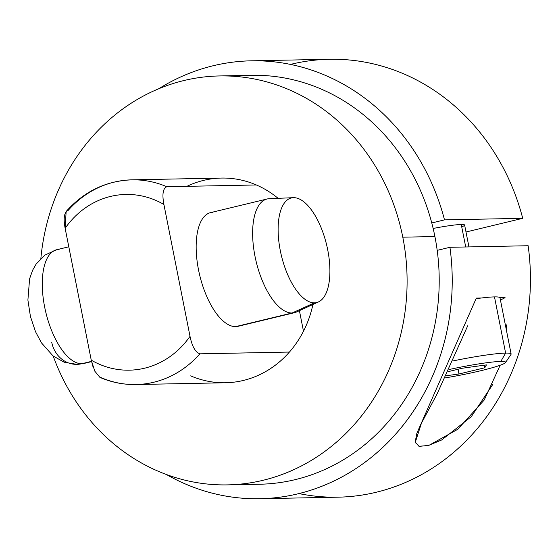 <?xml version="1.0" encoding="UTF-8"?>
<svg xmlns="http://www.w3.org/2000/svg" width="558" height="558" viewBox="0 0 558 558"><rect width="100%" height="100%" fill="white"/><g stroke="black" fill="none" stroke-linecap="round" stroke-linejoin="round"><path stroke-width="0.84" d="M66.13 211.524C84.084 191.373 106.013 180.813 131.932 179.836L221.47 178.065A102.372 91.903 88.9 0 1 256.338 184.963L166.8 186.735A102.372 91.903 -91.1 0 0 131.932 179.836A102.372 91.903 -91.1 0 0 68.034 210.547C64.184 212.256 63.221 218.171 65.14 228.292L91.247 360.147L92.984 366.718M101.117 377.64A102.372 91.903 -91.1 0 0 135.985 384.539A102.372 91.903 88.9 0 0 199.883 353.828C195.391 352.286 192.098 346.455 190.013 336.334C192.098 346.455 195.391 352.286 199.883 353.828L289.421 352.056A102.372 91.903 -91.1 0 0 312.926 304.466A102.372 91.903 88.9 0 1 289.421 352.056A102.372 91.903 88.9 0 1 225.53 382.76L135.985 384.539A102.372 91.903 -91.1 0 0 199.883 353.828L289.421 352.056A102.372 91.903 88.9 0 1 190.655 375.862M227.552 484.881A204.507 183.603 -91.1 0 0 402.792 237.185A204.507 183.603 -91.1 0 1 277.793 476.023A204.507 183.603 -91.1 0 1 53.198 356.046A204.507 183.603 -91.1 0 0 227.552 484.881L259.665 484.239A204.507 183.603 88.9 0 0 437.193 250.361A204.507 183.603 -91.1 0 0 434.905 236.55A204.507 183.603 -91.1 0 0 431.766 222.949L444.503 219.88L431.766 222.949A204.507 183.603 88.9 0 1 434.905 236.55L402.792 237.185A204.507 183.603 -91.1 0 0 219.447 75.944A204.507 183.603 -91.1 0 0 40.86 258.494A204.507 183.603 -91.1 0 1 213.023 76.202A204.507 183.603 -91.1 0 1 402.792 237.185L434.905 236.55A204.507 183.603 88.9 0 1 437.193 250.361L449.929 247.292L528.147 245.736A218.994 196.611 88.9 0 1 338.169 497.178L259.951 498.726A218.994 196.611 -91.1 0 0 449.929 247.292L437.193 250.361A204.507 183.603 88.9 0 1 243.595 483.779M468.95 246.915L464.619 225.041A32.252 2.755 -11.2 0 0 461.257 224.49A32.252 2.755 -11.2 0 0 433.147 228.466A32.252 2.755 -11.2 0 1 461.257 224.49L465.714 246.978L461.257 224.49A32.252 2.755 -11.2 0 1 461.724 226.834M251.267 60.822L329.485 59.274A218.994 196.611 88.9 0 1 522.72 218.324L466 232.002L522.72 218.324L444.503 219.88A218.994 196.611 -91.1 0 0 158.737 88.75A218.994 196.611 -91.1 0 1 251.267 60.822A218.994 196.611 -91.1 0 1 444.503 219.88L522.72 218.324A218.994 196.611 -91.1 0 0 290.467 64.421M235.518 76.411A204.507 183.603 88.9 0 1 431.766 222.949A204.507 183.603 88.9 0 0 251.553 75.309L219.447 75.944M259.951 498.726A218.994 196.611 -91.1 0 1 166.389 474.495A218.994 196.611 -91.1 0 0 370.889 457.727A218.994 196.611 -91.1 0 0 449.929 247.292L528.147 245.736A218.994 196.611 -91.1 0 1 298.969 493.579M186.902 186.337A102.372 91.903 88.9 0 1 256.338 184.963A102.372 91.903 88.9 0 1 278.1 198.327A102.372 91.903 -91.1 0 0 256.338 184.963L166.8 186.735C162.964 188.374 161.994 194.296 163.906 204.479C161.994 194.296 162.964 188.374 166.8 186.735A102.372 91.903 88.9 0 0 131.932 179.836M303.482 331.222L299.416 310.666L303.482 331.222M277.18 198.369L276.991 197.427L277.18 198.369M99.931 377.389L94.79 371.154L91.247 360.147A87.878 78.894 -91.1 0 0 190.013 336.334L163.906 204.479A87.878 78.894 -91.1 0 0 65.14 228.292L66.144 211.51M212.989 212.319A58.478 25.263 76.4 0 0 198.55 269.981A58.478 25.263 76.4 0 0 235.622 326.625A58.478 25.263 76.4 0 0 240.275 325.502M235.622 326.625A58.478 25.263 -103.6 0 1 199.115 272.688A58.478 25.263 -103.6 0 1 210.596 212.619L267.066 199.011A58.478 25.263 76.4 0 0 255.585 259.079A58.478 25.263 76.4 0 0 292.085 313.01L235.622 326.625L292.085 313.01A58.478 25.263 76.4 0 0 294.478 312.703L238.008 326.318A58.478 25.263 -103.6 0 1 235.622 326.625M269.451 198.704A58.478 25.263 76.4 0 0 267.066 199.011M81.733 363.725A58.478 25.263 -103.6 0 1 45.233 309.788A58.478 25.263 -103.6 0 1 56.714 249.719A58.478 25.263 76.4 0 0 45.233 309.788A58.478 25.263 76.4 0 0 81.733 363.725L91.505 361.368L81.733 363.725A58.478 25.263 76.4 0 0 84.118 363.418A58.478 25.263 -103.6 0 1 81.733 363.725A28.046 25.18 88.9 0 1 76.865 364.353A28.046 25.18 -91.1 0 0 81.733 363.725M314.426 302.841A53.805 23.248 76.4 0 0 318.485 301.913A53.805 23.248 76.4 0 0 326.674 245.074A53.805 23.248 76.4 0 0 293.599 197.671A53.805 23.248 76.4 0 0 280.318 250.723A53.805 23.248 76.4 0 0 314.426 302.841A53.805 23.248 76.4 0 0 327.706 249.782A53.805 23.248 76.4 0 0 293.599 197.671A53.805 23.248 76.4 0 0 293.355 197.678A53.805 23.248 76.4 0 0 280.374 250.995A53.805 23.248 76.4 0 0 314.426 302.841L292.085 313.01L314.426 302.841M318.485 301.913L296.5 311.999A58.478 25.263 -103.6 0 1 292.085 313.01A58.478 25.263 -103.6 0 1 255.076 256.659A58.478 25.263 -103.6 0 1 269.193 198.711L293.355 197.678M51.72 342.235A28.046 25.18 -91.1 0 0 76.865 364.353L84.118 363.418L91.561 361.626M59.099 249.412A58.478 25.263 76.4 0 0 56.714 249.719L68.808 246.803M163.906 204.479L190.013 336.334A87.878 78.894 88.9 0 1 91.247 360.147L65.14 228.292A87.878 78.894 88.9 0 1 163.906 204.479M476.323 298.098L481.449 298A52.822 4.513 -11.2 0 1 494.486 296.898A52.822 4.513 168.8 0 0 481.449 298A52.822 4.513 -11.2 0 0 476.162 298.69A52.822 4.513 -11.2 0 1 481.449 298L476.323 298.098L416.861 433.301L415.166 442.075L418.932 446.274L428.244 445.542L441.692 439.962L471.308 416.652L493.07 384.002M499.919 297.63A52.822 4.513 -11.2 0 1 499.996 297.805L511.121 353.995A52.822 4.513 168.8 0 0 505.618 353.088L494.486 296.898A52.822 4.513 -11.2 0 1 499.919 297.63L505.046 297.533A58.43 4.994 -11.2 0 1 500.407 299.897A58.43 4.994 168.8 0 0 505.046 297.533L499.919 297.63A52.822 4.513 168.8 0 0 494.486 296.898L505.618 353.088A52.822 4.513 168.8 0 0 453.528 360.824A52.822 4.513 -11.2 0 1 505.618 353.088L500.826 361.424A45.812 3.913 168.8 0 0 449.504 369.438A45.812 3.913 168.8 0 1 500.826 361.424L505.618 353.088A52.822 4.513 -11.2 0 1 511.002 354.414L505.499 362.574A45.812 3.913 168.8 0 0 500.826 361.424A45.812 3.913 168.8 0 1 494.269 367.15A45.812 3.913 168.8 0 1 445.396 377.857A45.812 3.913 168.8 0 0 505.499 362.574M448.486 371.565L462.338 368.224L486.45 364.89L484.776 367.778L458.983 373.993L446.449 375.729L458.983 373.993L458.048 369.257L458.983 373.993L484.776 367.778L484.267 365.19L484.776 367.778L486.45 364.89L462.338 368.224L448.486 371.565M467.737 325.753L437.165 393.802L421.443 423.187L415.229 442.48L419.358 446.372L428.969 445.34L457.748 429.304L484.184 400.058L500.149 365.253M506.211 329.206L506.378 324.875M56.714 249.719L45.058 255.013L36.124 264.087L32.601 270.253L29.595 278.812L27.9 300.058L30.439 316.519L35.489 331.626L41.411 342.8L53.003 355.892L64.149 362.205L76.865 364.353M135.985 384.539C123.52 384.755 111.488 382.37 99.896 377.375"/></g></svg>
